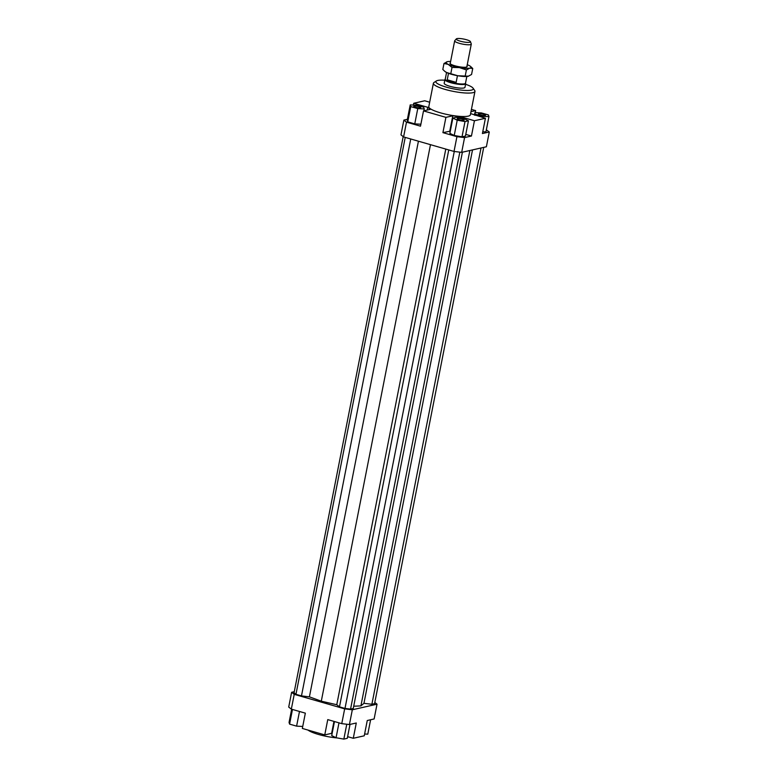 <?xml version="1.0" encoding="UTF-8"?>
<svg xmlns="http://www.w3.org/2000/svg" width="778" height="778" viewBox="0 0 778 778"><rect width="100%" height="100%" fill="white"/><g stroke="black" fill="none" stroke-linecap="round" stroke-linejoin="round"><path stroke-width="1.17" d="M465.536 83.081L465.662 83.441A10.591 2.071 -168.9 0 1 465.682 83.693A10.591 2.071 -168.9 0 1 450.715 82.682A10.591 2.071 -168.9 0 1 444.899 79.609A10.591 2.071 -168.9 0 1 445.016 79.395L445.269 79.103M466.829 76.468L465.507 83.197A10.328 2.023 -168.9 0 1 450.919 82.215A10.328 2.023 -168.9 0 1 445.24 79.22L446.562 72.49M447.224 79.784L456.151 82.351L450.968 81.933L447.224 79.784L448.498 73.317M456.336 38.9L454.751 40.68A8.47 1.663 11.1 0 0 454.663 40.855A8.47 1.663 11.1 0 0 459.312 43.315A8.47 1.663 11.1 0 0 471.283 44.113A8.47 1.663 11.1 0 0 471.274 43.918L470.476 41.672A7.245 1.42 -168.9 0 1 467.374 42.401A7.245 1.42 -168.9 0 1 460.245 41.156A7.245 1.42 -168.9 0 1 456.336 38.9A7.245 1.42 -168.9 0 1 466.508 39.736A7.245 1.42 -168.9 0 1 470.476 41.672M457.454 75.68L456.151 82.351M465.682 83.693L464.972 87.321A10.591 2.071 -168.9 0 1 450.005 86.319A10.591 2.071 -168.9 0 1 444.189 83.246L444.899 79.609M307.971 730.065A21.181 4.153 11.1 0 0 318.474 734.451A21.181 4.153 11.1 0 0 337.156 737.933M420.383 107.821A3.579 0.7 -168.9 0 1 416.366 107.452A3.579 0.7 -168.9 0 1 413.721 106.226A3.579 0.7 -168.9 0 1 414.071 106.012A3.579 0.7 -168.9 0 1 418.087 106.392A3.579 0.7 -168.9 0 1 420.733 107.607A3.579 0.7 -168.9 0 1 420.383 107.821M462.2 119.073A3.579 0.7 -168.9 0 1 464.165 120.113A3.579 0.7 -168.9 0 1 459.108 119.773A3.579 0.7 -168.9 0 1 457.143 118.733A3.579 0.7 -168.9 0 1 462.2 119.073M478.781 113.695A3.579 0.7 -168.9 0 1 482.788 114.074A3.579 0.7 -168.9 0 1 485.433 115.29A3.579 0.7 -168.9 0 1 485.083 115.514A3.579 0.7 -168.9 0 1 481.076 115.134A3.579 0.7 -168.9 0 1 478.421 113.919A3.579 0.7 -168.9 0 1 478.781 113.695M474.959 91.405L470.359 114.843A21.181 4.153 -168.9 0 1 440.426 112.829A21.181 4.153 -168.9 0 1 428.795 106.683L433.395 83.246A21.181 4.153 11.1 0 0 445.026 89.392A21.181 4.153 11.1 0 0 474.959 91.405A21.181 4.153 11.1 0 0 474.697 90.501L473.053 88.147A19.061 3.734 -168.9 0 1 465.74 90.443A19.061 3.734 -168.9 0 1 446.339 87.146A19.061 3.734 -168.9 0 1 436.39 80.961A19.061 3.734 -168.9 0 1 444.783 80.202M436.39 80.961L433.968 82.517A21.181 4.153 11.1 0 0 433.395 83.246M465.565 84.277A19.061 3.734 -168.9 0 1 473.053 88.147M288.716 707.076L291.332 709.128L294.23 694.346L291.614 692.303L288.716 707.076M291.332 709.128L305.346 713.154L302.341 728.441L324.757 734.899L327.762 719.611L341.766 723.647L349.419 724.551L352.317 709.779L344.664 708.865L341.766 723.647M291.614 692.303L294.279 691.7M429.67 102.21L424.72 100.78L413.74 103.27L427.744 107.296L427.2 110.068M486.347 129.848L489.284 131.988L486.386 146.77L461.675 152.362L464.573 137.58L456.929 136.675L454.021 151.447L461.675 152.362M489.284 131.988L482.418 133.544L485.423 118.256L474.444 120.746L471.439 136.033L464.573 137.58M482.778 131.745L485.939 131.91L488.944 116.622L488.409 114.94L481.397 112.927L474.92 112.586L474.424 115.095M400.971 134.876L403.597 136.928L406.495 122.156L403.87 120.104L400.971 134.876M403.597 136.928L454.021 151.447M403.87 120.104L407.39 119.306M413.381 105.059L413.74 103.27M456.929 136.675L442.915 132.639L445.911 117.352L423.504 110.904L420.499 126.182L406.495 122.156M471.439 136.033L465.769 134.399M450.297 131.151L442.915 132.639M462.006 136.84L465.439 136.062L468.444 120.785L464.087 118.645L456.297 117.284L452.864 118.062L449.869 133.349L454.226 135.489L462.006 136.84L465.011 121.553L468.444 120.785M423.504 110.904L430.36 109.348L427.744 107.296M460.187 117.964L460.43 116.71L452.777 115.805L449.781 131.083M445.911 117.352L452.777 115.805M470.602 113.598L485.423 118.256M349.419 724.551L356.285 722.995L353.28 738.283L364.26 735.803L367.265 720.516L374.13 718.96L377.029 704.187L352.317 709.779M374.811 702.456L377.029 704.187M333.966 721.4L331.623 733.343L332.138 733.401M331.623 733.343L324.757 734.899M353.28 738.283L347.61 736.649M370.61 719.757L367.78 734.169L364.619 734.004M350.012 724.415L347.28 738.322L343.847 739.1L346.764 724.24M343.847 739.1L336.067 737.739L331.71 735.609L334.472 721.546M336.067 737.739L338.984 722.84M302.73 726.457L296.603 726.146L289.591 724.124L292.47 709.448M296.603 726.146L299.481 711.471M289.591 724.124L289.056 722.441L291.653 709.215M474.92 112.586L475.241 115.329M475.455 114.269L482.457 116.292L482.253 117.342M482.457 116.292L488.944 116.622M470.982 111.682L475.659 110.622L475.27 112.606M452.864 118.062L457.221 120.201L454.226 135.489M457.221 120.201L465.011 121.553M460.43 116.71L474.444 120.746M410.745 106.586L417.757 108.599L424.234 108.939L423.709 107.257L416.697 105.234L410.22 104.904L410.745 106.586L407.75 121.864L414.762 123.887L420.888 124.208M417.757 108.599L414.762 123.887M424.234 108.939L423.864 110.816M410.22 104.904L407.215 120.182L407.75 121.864M471.429 109.406L475.659 110.622M347.465 737.379A21.181 4.153 11.1 0 0 348.233 736.834M405.231 137.395L295.961 694.316L294.055 692.828L403.189 136.607M295.961 694.316L301.475 695.902L410.735 138.99M301.475 695.902L309.411 696.845L418.428 141.197M309.411 696.845L321.295 701.192L430.477 144.669M353.698 706.22L360.904 705.899L363.948 703.322L472.518 149.901M360.904 705.899L469.873 150.504M363.948 703.322L371.884 704.265L481.018 147.985M371.884 704.265L374.578 703.662L483.721 147.373M344.664 708.865L294.23 694.346M321.295 701.192L336.767 704.722L339.48 706.842L344.994 708.437L350.557 709.098L353.261 708.486L462.395 152.196M336.767 704.722L445.784 149.075M339.48 706.842L448.75 149.93M344.994 708.437L454.264 151.477M350.557 709.098L459.827 152.138M443.985 63.485L447.369 61.676A12.711 2.49 11.1 0 0 447.039 61.763A12.711 2.49 11.1 0 0 448.216 64.37A12.711 2.49 11.1 0 0 453.088 66.149A12.711 2.49 11.1 0 0 459.428 67.598L452.018 67.433L448.216 64.37L443.985 63.485L442.818 69.456L444.695 71.275L446.621 72.519L457.824 75.748A12.711 2.49 -168.9 0 1 451.483 74.299A12.711 2.49 -168.9 0 1 446.621 72.519A12.711 2.49 -168.9 0 1 445.113 71.605A12.711 2.49 -168.9 0 1 444.967 71.488M470.583 66.48L472.742 68.503L469.786 68.133A12.711 2.49 11.1 0 0 470.437 66.354A12.711 2.49 11.1 0 0 468.93 65.44A12.711 2.49 11.1 0 0 467.247 64.71M466.965 66.12A8.733 1.712 -168.9 0 1 466.965 66.85A8.733 1.712 -168.9 0 1 454.799 65.76A8.733 1.712 -168.9 0 1 450.073 63.543A8.733 1.712 -168.9 0 1 450.345 62.862M468.521 76.195A12.711 2.49 -168.9 0 1 468.512 76.195A12.711 2.49 -168.9 0 1 468.181 76.283A12.711 2.49 -168.9 0 1 457.824 75.748L468.512 76.195M450.618 61.452A12.711 2.49 11.1 0 0 447.369 61.676M469.786 68.133L466.401 69.942L459.428 67.598A12.711 2.49 11.1 0 0 469.786 68.133M468.181 76.283L471.565 74.474L472.742 68.503M465.225 75.913L466.401 69.942M450.851 73.404L452.018 67.433M454.663 40.855L450.18 63.679M471.283 44.113L466.81 66.947"/></g></svg>
